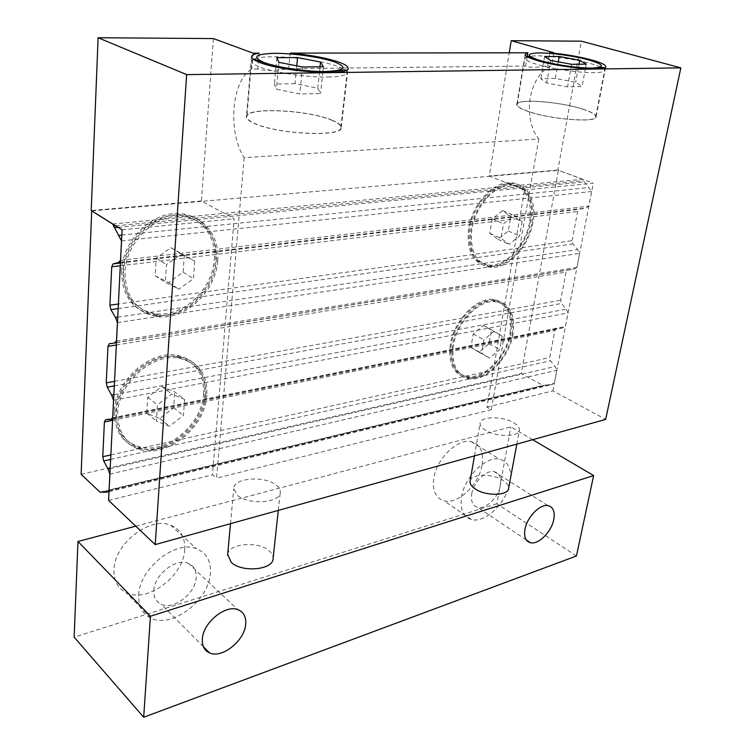 <?xml version="1.0" encoding="UTF-8"?>
<svg xmlns="http://www.w3.org/2000/svg" width="755" height="755" viewBox="0 0 755 755"><rect width="100%" height="100%" fill="white"/><g stroke="black" fill="none" stroke-linecap="round" stroke-linejoin="round"><path stroke-width="0.57" stroke-dasharray="3.77 2.83" d="M276.198 485.144C278.944 487.315 280.313 489.608 280.284 492.034C281.209 502.811 248.697 505.454 237.485 495.299L233.729 488.73C233.05 477.839 264.76 475.339 276.198 485.144M227.661 554.425C228.614 543.27 258.465 540.882 269.186 550.886C271.857 553.179 273.168 555.633 273.112 558.238M513.768 422.819C517.666 425.15 519.563 427.519 519.459 429.935C519.695 437.079 496.469 437.371 485.465 430.246C481.766 427.953 479.972 425.65 480.067 423.347C479.972 416.175 502.641 415.892 513.768 422.819M470.157 480.859C471.403 473.64 492.779 473.479 503.179 480.51C506.964 482.974 508.785 485.512 508.644 488.117M153.85 590.476C154.246 574.706 175.934 557.756 188.203 563.268C193.922 565.703 196.593 570.487 196.196 577.622C195.573 593.487 173.603 610.455 161.211 604.264C156.04 601.792 153.586 597.196 153.85 590.476M184.701 549.602C185.305 537.503 180.634 529.378 170.677 525.206C150.056 516.08 114.241 543.666 113.967 569.798C113.694 580.727 117.752 588.324 126.151 592.59C147.065 603.66 183.814 576.027 184.701 549.602M138.712 595.072C139.241 568.449 175.755 539.749 196.479 548.706C206.493 552.792 211.126 560.993 210.39 573.319C209.21 600.206 171.847 628.962 150.802 618.062C142.365 613.872 138.325 606.208 138.712 595.072M471.724 493.997C473.451 482.181 486.211 469.619 494.242 471.677C499.461 473.14 501.518 477.679 500.405 485.295C498.555 497.149 485.767 509.644 477.66 507.36C472.705 505.859 470.724 501.405 471.724 493.997M482.134 464.693C483.908 451.896 480.284 444.214 471.252 441.656C457.624 438.164 436.352 458.842 433.766 478.5C432.304 490.712 435.711 498.149 443.987 500.801C457.804 504.953 479.198 484.446 482.134 464.693M461.531 497.092C464.382 477.103 485.937 455.812 499.508 459.153C508.502 461.616 512.022 469.355 510.078 482.36C506.869 502.424 485.21 523.545 471.45 519.553C463.211 516.986 459.899 509.502 461.531 497.092M527.273 56.295L525.64 66.072C529.481 67.818 536.758 67.733 547.469 65.836L549.744 52.756M583.143 109.22C559.672 101.396 515.401 98.225 516.788 104.662C516.996 106.681 520.922 108.984 528.538 111.589C551.66 119.752 598.271 123.065 596.157 116.572C595.827 114.373 591.486 111.929 583.143 109.22M259.229 53.171L257.842 68.988C265.099 71.027 275.386 70.913 288.684 68.648L290.194 53.124M331.822 120.111C307.361 109.513 244.243 106.87 246.375 116.987C246.574 119.026 249.244 121.187 254.388 123.461C278.095 134.711 344.837 137.268 341.269 127.218C341.005 124.934 337.853 122.565 331.822 120.111M331.483 120.13C337.457 122.555 340.58 124.896 340.845 127.161C344.365 137.127 278.255 134.588 254.765 123.452C249.66 121.187 247.017 119.045 246.819 117.034C244.695 107.002 307.247 109.626 331.483 120.13M582.898 109.23C591.165 111.91 595.459 114.335 595.789 116.515C597.885 122.942 551.707 119.658 528.793 111.58C521.243 108.994 517.364 106.71 517.147 104.718C515.769 98.329 559.653 101.472 582.898 109.23M294.96 83.663L274.395 84.079L276.415 89.213L299.792 93.988L320.545 93.441L317.732 88.259L294.96 83.663L296.356 69.639M296.734 65.845L296.366 69.526M276.858 57.663L276.085 65.949M276.075 66.11L274.395 84.079M278.935 62.344L276.415 89.213M302.529 66.987L299.792 93.988M323.404 66.78L322.895 71.508M322.885 71.659L320.545 93.441M320.016 66.817L319.525 71.442M319.507 71.583L317.732 88.259M555.34 78.435L540.825 78.728L546.677 82.946L567.552 86.9L582.086 86.514L575.725 82.267L555.34 78.435L557.794 64.609M558.285 61.853L557.803 64.534M544.657 56.55L543.798 61.514M543.779 61.617L540.825 78.728M550.612 60.438L546.677 82.946M571.648 64.317L567.552 86.9M586.229 64.166L585.54 67.903M585.521 67.997L582.086 86.514M579.038 64.241L578.453 67.384M578.443 67.459L575.725 82.267M257.842 68.988L251.793 69.054C231.407 80.285 227.51 132.031 244.158 157.663L538.74 139.005C521.809 118.016 528.84 75.028 551.575 65.789L547.469 65.836M253.161 53.18L251.793 69.054M553.859 52.746L551.575 65.789M525.64 66.072L288.684 68.648M538.74 139.005L491.288 409.701L486.881 407.134L524.602 189.996L489.268 175.99L509.238 52.812M244.158 157.663L216.553 478.141L491.288 409.701M213.42 38.571L201.396 200.972L234.154 218.723L212.466 474.801L216.553 478.141M524.602 189.996L593.307 183.201L557.841 170.035L581.407 41.185M557.841 170.035L489.268 175.99M201.396 200.972L91.204 210.532M486.881 407.134L552.905 390.854L605.652 419.421M108.597 500.414L212.466 474.801M552.905 390.854L593.307 183.201M122.093 229.813L234.154 218.723M135.787 526.169L510.88 426.905L532.643 439.703M576.433 555.982L496.828 503.745L510.88 426.905M496.828 503.745L74.141 637.144M114.449 411.768C114.392 430.671 122.253 442.723 138.033 447.923C165.817 456.756 203.369 425.575 204.86 393.808C205.568 372.64 196.366 359.814 177.246 355.331C150.33 349.773 114.949 380.954 114.449 411.768M206.842 395.271C205.322 427.085 167.714 458.351 139.911 449.536C124.122 444.336 116.261 432.275 116.327 413.344C116.855 382.483 152.293 351.217 179.228 356.756C198.357 361.239 207.568 374.074 206.842 395.271M203.586 394.063C204.256 373.565 195.347 361.126 176.849 356.766C150.726 351.33 116.364 381.577 115.864 411.484C115.798 429.85 123.452 441.562 138.807 446.601C165.741 455.114 202.151 424.867 203.586 394.063M205.558 395.526C206.247 374.999 197.338 362.551 178.831 358.191C152.689 352.774 118.271 383.106 117.752 413.06C117.676 431.464 125.321 443.176 140.685 448.206C167.648 456.709 204.095 426.386 205.558 395.526M450.216 345.082C448.243 363.891 453.764 374.735 466.798 377.613C484.134 380.595 507.115 357.039 510.871 333.03C513.419 313.212 507.483 302 493.062 299.395C476.046 297.479 453.434 321.328 450.216 345.082M513.013 334.135C509.238 358.172 486.229 381.775 468.893 378.802C455.869 375.933 450.348 365.09 452.349 346.252C455.576 322.461 478.217 298.565 495.233 300.471C509.653 303.066 515.58 314.288 513.013 334.135M121.527 271.102C122.055 296.592 133.38 311.324 155.492 315.288C183.267 319.082 213.863 290.222 215.581 259.654C218.053 234.616 200.67 212.882 176.576 213.589C150.207 213.08 122.263 241.902 121.527 271.102M217.666 260.89C215.921 291.515 185.277 320.45 157.484 316.675C135.353 312.721 124.028 297.97 123.518 272.432C124.273 243.176 152.265 214.288 178.661 214.779C202.774 214.052 220.158 235.805 217.666 260.89M468.61 228.859C466.496 251.651 473.357 264.156 489.193 266.373C506.445 267.487 526.858 245.073 530.68 221.309C534.757 200.16 524.857 181.776 508.691 182.719C491.807 182.701 471.884 205.435 468.61 228.859M532.936 222.253C529.095 246.055 508.653 268.516 491.401 267.412C475.565 265.203 468.713 252.689 470.856 229.86C474.149 206.408 494.1 183.616 510.984 183.625C527.15 182.672 537.031 201.075 532.936 222.253M510.002 333.21C512.466 313.986 506.709 303.114 492.741 300.584C476.235 298.706 454.284 321.838 451.16 344.893C449.234 363.155 454.604 373.678 467.26 376.471C484.078 379.35 506.369 356.492 510.002 333.21M512.145 334.305C514.627 315.071 508.879 304.18 494.921 301.66C478.406 299.801 456.435 322.98 453.293 346.064C451.348 364.354 456.7 374.886 469.365 377.66C486.173 380.529 508.492 357.625 512.145 334.305M214.25 259.814C216.628 235.541 199.792 214.505 176.491 215.147C150.887 214.609 123.735 242.572 123.008 270.922C123.509 295.686 134.513 309.994 156.021 313.825C182.946 317.449 212.599 289.458 214.25 259.814M216.336 261.06C218.733 236.74 201.906 215.675 178.567 216.345C152.944 215.817 125.745 243.846 125 272.253C125.481 297.064 136.485 311.381 158.022 315.203C184.966 318.818 214.656 290.75 216.336 261.06M529.793 221.423C532.492 198.244 525.386 185.768 508.483 183.994C492.1 183.956 472.762 206.021 469.582 228.746C467.515 250.877 474.178 263.004 489.561 265.156C506.294 266.222 526.093 244.469 529.793 221.423M532.048 222.366C534.766 199.15 527.679 186.664 510.776 184.899C494.393 184.881 475.027 206.983 471.818 229.746C469.742 251.906 476.386 264.052 491.769 266.185C508.502 267.242 528.33 245.45 532.048 222.366M522.12 221.536L519.61 235.909L509.172 244.299L501.094 238.335L503.557 223.782L514.146 215.373L522.12 221.536L510.739 216.732L502.745 210.579L492.194 218.903L489.806 233.342L497.923 239.297L508.304 231.002L510.739 216.732M508.304 231.002L519.61 235.909M497.923 239.297L509.172 244.299M489.806 233.342L501.094 238.335M492.194 218.903L503.557 223.782M502.745 210.579L514.146 215.373M194.733 261.183L193.459 278.661L178.897 289.222L165.317 282.351L166.468 264.609L181.323 254.001L194.733 261.183L170.96 247.678L156.21 258.125L155.134 275.707L168.676 282.578L183.125 272.168L184.333 254.841M183.125 272.168L193.459 278.661M168.676 282.578L178.897 289.222M155.134 275.707L165.317 282.351M156.21 258.125L166.468 264.609M170.96 247.678L181.323 254.001M502.113 336.107L499.772 349.48L489.636 358.03L481.681 353.255L483.964 339.731L494.261 331.143L502.113 336.107L483.436 325.518L473.187 334.012L470.969 347.442L478.944 352.226L489.042 343.77L491.307 330.492M489.042 343.77L499.772 349.48M478.944 352.226L489.636 358.03M470.969 347.442L481.681 353.255M473.187 334.012L483.964 339.731M483.436 325.518L494.261 331.143M184.597 399.461L183.418 415.448L169.45 426.235L156.37 421.092L157.418 404.888L171.668 394.044L184.597 399.461L174.745 391.949L161.863 386.503L147.706 397.196L146.725 413.268L159.767 418.44L173.641 407.813L174.745 391.949M173.641 407.813L183.418 415.448M159.767 418.44L169.45 426.235M146.725 413.268L156.37 421.092M147.706 397.196L157.418 404.888M161.863 386.503L171.668 394.044M572.082 240.666L577.66 211.504L579.557 209.239L585.786 208.04L588.777 206.181L591.637 191.525L582.501 179.256L558.417 170.309L521.205 373.602L543.005 385.409L551.575 384.644L554.321 383.332L556.869 370.252L555.085 366.515L550.499 360.748L549.716 357.54L554.887 330.492L556.68 328.529L562.56 327.972L565.382 326.49L568.024 312.91L566.203 309.163L561.484 303.453L560.691 300.188L566.061 272.121L567.902 270.007L573.951 269.148L576.858 267.478L579.604 253.378L577.735 249.612L572.894 243.978L572.082 240.666L118.393 304.01M120.573 260.343L588.777 206.181M121.546 240.883L591.637 191.525M121.829 235.088L589.108 187.514M112.75 223.98L582.501 179.256M91.817 210.909L558.417 170.309M81.125 474.291L521.205 373.602M109.069 490.807L554.321 383.332M109.909 474.083L556.869 370.252M112.712 417.808L565.382 326.49M113.59 400.244L568.024 312.91M116.544 341.081L576.858 267.478M117.469 322.602L579.604 253.378M328.066 77.029C340.75 76.708 347.102 75.141 347.13 72.338C346.809 70.46 343.6 68.441 337.494 66.28C322.838 61.023 292.751 56.634 272.498 56.795C258.842 56.927 251.877 58.503 251.585 61.514C251.821 63.193 254.539 65.024 259.758 67.035C273.857 72.603 307.427 77.529 328.066 77.029M528.226 56.417L524.885 58.38C525.169 60.032 529.161 62.014 536.871 64.345C552.065 68.95 580.217 73.027 594.44 72.678C601.273 72.518 604.679 71.678 604.661 70.149C604.255 68.346 599.829 66.232 591.401 63.807C576.112 59.419 550.442 55.71 536.201 55.842L529.831 56.172M120.3 265.779L577.66 211.504M120.441 263.033L579.557 209.239M120.47 262.4L585.786 208.04M118.11 227.321L584.144 181.964M115.694 225.811L583.455 180.738M99.962 492.137L543.005 385.409M102.84 491.883L544.921 385.276M102.246 491.835L545.865 384.908M106.908 492.184L108.031 491.911M109.031 491.675L551.575 384.644M110.183 468.534L555.085 366.515M110.636 459.427L550.499 360.748M110.862 454.916L549.716 357.54M112.589 420.318L554.887 330.492M105.691 419.601L556.68 328.529M110.485 419.469L111.155 419.336M112.655 419.034L562.56 327.972M113.863 394.733L566.203 309.163M114.307 385.89L561.484 303.453M114.534 381.332L560.691 300.188M116.346 344.988L566.061 272.121M109.296 343.714L567.902 270.007M116.459 342.704L573.951 269.148M117.742 317.147L577.735 249.612M118.167 308.616L572.894 243.978M278.293 510.399L280.284 492.034M516.826 444.1L519.459 429.935M188.203 563.268L237.872 609.663M170.677 525.206L196.479 548.706M494.242 471.677L548.036 505.661M471.252 441.656L499.508 459.153M525.14 54.596L516.788 104.662M251.528 56.984L246.375 116.987M340.845 127.161L347.13 72.338L346.403 70.121M595.789 116.515L604.661 70.149L604.132 67.969M526.716 56.38L524.885 58.38L517.147 104.718M253.444 59.39L251.585 61.514L246.819 117.034M341.269 127.218L348.074 67.969M596.157 116.572L605.746 66.468M471.45 519.553L443.987 500.801M526.292 539.901L477.66 507.36M150.802 618.062L126.151 592.59M203.388 646.705L161.211 604.264M474.461 455.878L480.067 423.347M230.501 523.677L233.729 488.73M138.033 447.923L139.911 449.536M178.831 358.191L176.849 356.766M466.798 377.613L468.893 378.802M155.492 315.288L157.484 316.675M489.193 266.373L491.401 267.412M494.921 301.66L492.741 300.584M178.567 216.345L176.491 215.147M510.776 184.899L508.483 183.994M491.769 266.185L489.561 265.156M158.022 315.203L156.021 313.825M469.365 377.66L467.26 376.471M510.984 183.625L508.691 182.719M178.661 214.779L176.576 213.589M495.233 300.471L493.062 299.395M140.685 448.206L138.807 446.601M179.228 356.756L177.246 355.331M100.509 492.505L101.453 492.269M103.02 491.892L543.647 385.626"/><path stroke-width="1.13" d="M278.293 510.399L273.112 558.238C273.905 569.798 242.081 573.073 231.2 562.305L227.661 554.425M516.826 444.1L508.644 488.117C508.738 495.837 485.909 496.46 475.225 488.919C471.63 486.494 469.903 484.03 470.035 481.539L470.157 480.859M202.349 638.938C203.076 622.63 225.509 604.368 237.872 609.663C243.629 611.975 246.234 616.826 245.686 624.206C244.714 640.599 222.046 658.87 209.56 652.924C204.35 650.555 201.944 645.893 202.349 638.938M524.98 529.236C527.028 517.052 540.089 503.793 548.036 505.661C553.188 507.011 555.114 511.607 553.792 519.44C551.622 531.643 538.56 544.836 530.538 542.751C525.64 541.363 523.791 536.862 524.98 529.236M509.238 52.812L511.201 40.685L553.859 52.746L549.744 52.756C565.24 54.218 579.434 56.682 592.326 60.155C600.848 62.571 605.331 64.685 605.746 66.468C608.143 71.791 560.918 67.799 537.258 60.532C529.463 58.21 525.423 56.229 525.14 54.596L527.868 52.784L527.273 56.295M527.868 52.784L290.194 53.124C309.635 54.86 325.679 57.786 338.325 61.929C344.497 64.09 347.753 66.1 348.074 67.969C351.943 76.246 284.078 72.291 259.777 62.476C254.511 60.475 251.764 58.645 251.528 56.984C251.424 55.257 253.991 53.983 259.229 53.171L253.161 53.18L213.42 38.571L98.112 37.75L186.655 74.613L680.859 67.865L581.407 41.185L511.201 40.685M544.657 56.55L559.228 56.483L579.764 60.24L586.229 64.166L571.648 64.317L550.612 60.438L544.657 56.55M276.858 57.663L297.555 57.578L320.526 62.052L323.404 66.78L302.529 66.987L278.935 62.344L276.858 57.663M297.555 57.578L296.734 65.845M320.526 62.052L320.016 66.817M559.228 56.483L558.285 61.853M579.764 60.24L579.038 64.241M680.859 67.865L605.652 419.421L155.228 544.6L108.597 500.414L122.093 229.813L91.204 210.532L98.112 37.75M155.228 544.6L186.655 74.613M77.973 541.477L74.141 637.144L143.686 717.25L150.443 616.231L77.973 541.477L135.787 526.169M532.643 439.703L593.638 475.575L150.443 616.231M143.686 717.25L576.433 555.982L593.638 475.575M120.526 260.352L121.498 240.883L112.627 223.99L91.704 210.928L81.125 474.291L99.962 492.137L106.908 492.184L109.069 490.807L109.862 474.093L108.04 469.025L103.718 460.984L102.765 456.718L104.407 421.979L105.691 419.601L110.485 419.469L112.674 417.817L113.552 400.244L111.674 395.148L107.229 387.202L106.247 382.842L107.974 346.347L109.296 343.714L114.241 343.063L116.496 341.09L117.421 322.611L115.496 317.477L110.919 309.644L109.919 305.19L111.731 266.798L113.099 263.891L118.195 262.664L120.573 260.343M118.988 235.381L121.829 235.088M275.349 53.322C293.94 53.284 320.988 57.22 334.541 61.957C348.13 67.384 345.233 70.564 325.858 71.499C307.125 71.876 276.783 67.431 263.929 62.448C251.434 56.87 255.237 53.831 275.349 53.322M539.41 52.916C552.537 52.888 575.584 56.21 589.646 60.173C604.349 64.704 605.246 67.337 592.335 68.063C579.425 68.337 553.962 64.647 540.146 60.513C525.952 55.879 525.707 53.341 539.41 52.916M529.831 56.172L528.226 56.417M111.731 266.798L120.3 265.779M109.919 305.19L118.393 304.01M113.099 263.891L120.441 263.033M118.195 262.664L120.47 262.4M114.279 227.699L118.11 227.321M113.571 226.019L115.694 225.811M101.51 492.203L102.84 491.883M108.031 491.911L109.031 491.675M108.04 469.025L110.183 468.534M103.718 460.984L110.636 459.427M102.765 456.718L110.862 454.916M104.407 421.979L112.589 420.318M111.155 419.336L112.655 419.034M111.674 395.148L113.863 394.733M107.229 387.202L114.307 385.89M106.247 382.842L114.534 381.332M107.974 346.347L116.346 344.988M114.354 343.044L116.459 342.704M115.496 317.477L117.742 317.147M110.919 309.644L118.167 308.616M253.444 59.39C254.416 59.135 253.567 58.805 264.599 63.005L281.171 67.176C297.055 70.158 312.06 71.659 326.207 71.668C337.306 71.055 342.996 70.442 343.27 69.828L346.403 70.121M526.716 56.38L541.203 60.938C555.727 64.958 579.727 68.337 592.703 68.195C601.329 67.337 605.133 67.261 604.132 67.969M530.538 542.751L526.292 539.901M209.56 652.924L203.388 646.705M470.035 481.539L474.461 455.878M227.585 555.303L230.501 523.677M101.453 492.269L103.02 491.892"/></g></svg>
